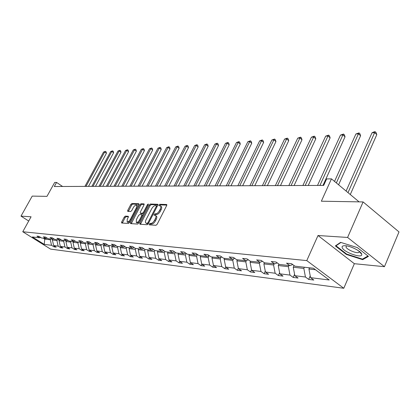 <?xml version="1.0" encoding="UTF-8"?>
<svg xmlns="http://www.w3.org/2000/svg" width="420" height="420" viewBox="0 0 420 420"><rect width="100%" height="100%" fill="white"/><g stroke="black" fill="none" stroke-linecap="round" stroke-linejoin="round"><path stroke-width="0.63" d="M149.168 224.091L149.237 224.847L155.978 225.288L157.153 224.28L166.682 205.543L166.561 204.488L159.742 204.298L158.933 204.997L158.928 205.706L160.282 205.842C161.044 206.335 161.028 207.428 160.251 209.102L159.464 210.646C158.314 212.641 157.08 213.707 155.747 213.853L154.88 213.811L154.072 214.51L154.061 215.234L155.39 215.381C156.156 215.891 156.146 216.998 155.353 218.699L154.56 220.259C153.405 222.264 152.166 223.33 150.843 223.451L149.977 223.398L149.168 224.091M155.626 215.549L156.266 215.996C157.038 216.505 157.028 217.613 156.235 219.314L155.442 220.868C154.292 222.873 153.053 223.939 151.73 224.059L150.864 224.007L149.972 224.894M166.845 205.097L160.619 204.913L159.747 205.748M160.524 206.015L161.154 206.462C161.915 206.955 161.91 208.047 161.128 209.722L160.34 211.265C159.196 213.255 157.957 214.326 156.629 214.468L155.757 214.426L154.88 215.287M363.101 201.936L399 231.929L384.447 266.69L347.597 237.447L363.101 201.936L321.358 201.201L331.459 178.857L326.634 178.92L323.689 185.414L54.311 186.522L56.579 182.432L54.684 182.453L46.972 196.361L32.219 196.103L21 216.132L28.723 221.025M125.317 216.116L124.241 217.066L121.658 222.012L121.616 223.01L128.478 223.477L129.575 222.521L138.821 204.703L138.852 203.732L131.896 203.511L130.82 204.466L127.727 210.383L127.691 211.36L130.683 211.507L131.77 210.551L133.313 207.59C134.416 205.758 135.487 204.923 136.521 205.091L136.427 207.701L130.347 219.413C129.245 221.246 128.179 222.08 127.155 221.907L127.255 219.23L128.268 217.287L128.305 216.295L125.317 216.116L126.173 216.699L125.097 217.649L122.341 223.072M347.597 237.447L318.008 235.515L306.773 260.605L22.759 231.751L31.08 216.788L21 216.132M139.839 223.178L139.918 224.233L147.163 224.71L148.312 223.718L157.752 205.275L157.768 204.267L150.318 204.031L149.189 205.018L139.839 223.178L140.716 223.776L140.537 224.27M137.66 224.081L130.562 223.597L130.594 222.584L139.85 204.734L140.952 203.768L144.071 203.879L144.044 204.86L140.291 212.126L140.259 213.129L142.38 213.245L143.504 212.268L147.425 204.661L148.297 203.989L148.276 204.682L138.784 223.109L137.66 224.081M40.656 237.41L39.506 237.752L36.923 236.135L38.976 236.36L41.564 237.983L46.001 238.476L43.391 236.838L45.507 237.064L48.121 238.712L52.684 239.222L50.054 237.557L52.232 237.794L54.873 239.463L59.572 239.988L56.915 238.303L59.157 238.544L61.824 240.235L66.675 240.776L63.987 239.064L66.302 239.316L68.995 241.033L73.993 241.589L71.279 239.857L73.668 240.114L76.388 241.857L81.548 242.434L78.802 240.671L81.265 240.938L84.021 242.708L89.345 243.301L86.573 241.511L89.114 241.789L91.896 243.584L97.393 244.193L94.589 242.382L97.214 242.666L100.028 244.487L105.709 245.123L102.879 243.28L105.593 243.574L108.433 245.422L114.303 246.078L111.442 244.204L114.251 244.508L117.122 246.393L123.197 247.07L120.304 245.165L123.212 245.48L126.11 247.391L132.4 248.094L129.476 246.157L132.484 246.482L135.418 248.43L141.928 249.155L138.978 247.186L142.091 247.522L145.058 249.501L151.804 250.252L148.816 248.252L152.05 248.603L155.048 250.614L162.041 251.391L159.028 249.359L162.377 249.722L165.406 251.764L172.667 252.572L169.617 250.504L173.098 250.882L176.159 252.961L183.697 253.801L180.616 251.696L184.228 252.089L187.32 254.205L195.158 255.077L192.04 252.934L195.799 253.339L198.928 255.497L207.076 256.405L203.926 254.221L207.832 254.641L210.992 256.841L219.471 257.786L216.29 255.559L220.358 256L223.555 258.237L232.386 259.219L229.168 256.951L233.415 257.413L236.639 259.697L245.847 260.72L242.597 258.405L247.023 258.888L250.283 261.214L259.891 262.279L256.604 259.922L261.224 260.426L264.521 262.799L274.554 263.912L271.236 261.508L276.061 262.033L279.389 264.453L289.879 265.618L286.529 263.167L291.575 263.713L294.935 266.18L313.457 268.243L329.222 279.993L310.543 277.657L313.798 280.056L308.679 279.4L305.435 277.022L294.845 275.699L298.074 278.045L293.181 277.421L289.963 275.09L279.825 273.819L283.022 276.124L278.334 275.525L275.147 273.236L265.44 272.024L268.606 274.281L264.112 273.709L260.957 271.462L251.643 270.302L254.783 272.517L250.472 271.966L247.343 269.761L238.408 268.648L241.516 270.821L237.374 270.296L234.276 268.133L225.697 267.057L228.769 269.194L224.789 268.69L221.728 266.564L213.476 265.529L212.693 267.141L209.659 265.057L201.721 264.065L204.734 266.128L201.054 265.655L198.051 263.603L190.407 262.652L193.389 264.679L189.84 264.222L186.869 262.206L179.508 261.287L182.459 263.282L179.041 262.847L176.101 260.862L169.003 259.975L171.922 261.933L168.625 261.513L165.711 259.565L158.865 258.709L161.758 260.636L158.576 260.232L155.694 258.31L149.084 257.486L151.946 259.387L148.874 258.993L146.018 257.103L139.634 256.305L142.469 258.174L139.498 257.796L136.673 255.938L130.505 255.166L133.308 257.003L130.436 256.636L127.643 254.809L121.674 254.063L124.451 255.875L121.674 255.518L118.907 253.717L113.132 252.998L115.878 254.777L113.19 254.436L110.455 252.662L104.864 251.963L107.583 253.717L104.979 253.386L102.27 251.638L96.857 250.96L99.55 252.693L97.025 252.373L94.343 250.646L89.098 249.995L91.76 251.701L89.318 251.386L86.662 249.69L81.575 249.055L84.21 250.735L81.842 250.43L79.212 248.756L74.277 248.141L76.886 249.8L74.587 249.506L71.983 247.853L67.195 247.254L69.783 248.892L67.546 248.609L64.969 246.976L60.323 246.398L62.879 248.01L60.711 247.732L58.16 246.125L53.645 245.564L56.18 247.154L54.075 246.887L51.545 245.301L44.268 244.393L32.361 236.959L39.506 237.752M306.773 260.605L343.786 288.267L50.573 249.102L22.759 231.751M212.693 267.141L216.521 267.629L213.476 265.529L211.979 258.038L212.478 257.003M57.314 239.736L56.9 240.503L52.39 239.993L52.836 239.174M52.39 239.993L53.645 245.564M56.9 240.503L58.16 246.125M47.182 238.119L46.001 238.476M64.118 240.492L63.698 241.274L59.057 240.749L59.472 239.978M59.057 240.749L60.323 246.398M63.698 241.274L64.969 246.976M53.907 238.854L52.684 239.222M71.122 241.274L70.697 242.062L65.919 241.526L66.339 240.739M65.919 241.526L67.195 247.254M70.697 242.062L71.983 247.853M60.832 239.605L59.572 239.988M78.341 242.078L77.91 242.881L72.986 242.324L73.411 241.526M72.986 242.324L74.277 248.141M77.91 242.881L79.212 248.756M67.972 240.382L66.675 240.776M85.78 242.902L85.349 243.721L80.273 243.149L80.703 242.34M80.273 243.149L81.575 249.055M85.349 243.721L86.662 249.69M75.332 241.18L73.993 241.589M93.455 243.758L93.02 244.587L87.78 243.994L88.216 243.175M87.78 243.994L89.098 249.995M93.02 244.587L94.343 250.646M82.924 242.004L81.548 242.434M101.377 244.64L100.931 245.485L95.529 244.871L95.965 244.036M95.529 244.871L96.857 250.96M100.931 245.485L102.27 251.638M90.767 242.855L89.345 243.301M109.552 245.548L109.1 246.409L103.525 245.774L103.966 244.928M103.525 245.774L104.864 251.963M109.1 246.409L110.455 252.662M98.863 243.731L97.393 244.193M117.994 246.488L117.542 247.359L111.778 246.708L112.224 245.847M111.778 246.708L113.132 252.998M117.542 247.359L118.907 253.717M107.226 244.64L105.709 245.123M126.719 247.459L126.263 248.346L120.304 247.674L120.761 246.797M120.304 247.674L121.674 254.063M126.263 248.346L127.643 254.809M115.878 245.574L114.303 246.078M135.744 248.467L135.282 249.365L129.119 248.672L129.581 247.779M129.119 248.672L130.505 255.166M135.282 249.365L136.673 255.938M124.824 246.545L123.197 247.07M145.078 249.501L144.611 250.42L138.238 249.701L138.7 248.792M138.238 249.701L139.634 256.305M144.611 250.42L146.018 257.103M134.085 247.543L132.4 248.094M154.807 250.451L154.271 251.512L147.672 250.766L148.139 249.842M147.672 250.766L149.084 257.486M154.271 251.512L155.694 258.31M143.677 248.582L141.928 249.155M164.892 251.417L164.278 252.646L157.442 251.874L157.915 250.934M157.442 251.874L158.865 258.709M164.278 252.646L165.711 259.565M153.615 249.653L151.804 250.252M175.35 252.41L174.647 253.816L167.559 253.019L168.042 252.058M167.559 253.019L169.003 259.975M174.647 253.816L176.101 260.862M163.921 250.761L162.041 251.391M186.197 253.433L185.404 255.035L178.054 254.205L178.537 253.228M178.054 254.205L179.508 261.287M185.404 255.035L186.869 262.206M174.615 251.916L172.667 252.572M197.458 254.483L196.571 256.295L188.937 255.434L189.425 254.441M188.937 255.434L190.407 262.652M196.571 256.295L198.051 263.603M185.724 253.108L183.697 253.801M209.092 255.696L208.168 257.607L200.24 256.709L200.734 255.696M200.24 256.709L201.721 264.065M208.168 257.607L209.659 265.057M197.264 254.347L195.158 255.077M211.979 258.038L220.216 258.972L221.056 257.224M220.216 258.972L221.728 266.564M209.265 255.638L207.076 256.405M233.499 258.82L232.754 260.389L224.185 259.418L224.69 258.363M224.185 259.418L225.697 267.057M232.754 260.389L234.276 268.133M221.755 256.977L219.471 257.786M246.446 260.5L245.805 261.865L236.88 260.857L237.389 259.775M236.88 260.857L238.408 268.648M245.805 261.865L247.343 269.761M234.764 258.368L232.386 259.219M259.933 262.269L259.403 263.403L250.105 262.348L250.619 261.25M250.105 262.348L251.643 270.302M259.403 263.403L260.957 271.462M248.325 259.817L245.847 260.72M274.108 263.865L273.583 265.004L263.881 263.907L264.427 262.731M263.881 263.907L265.44 272.024M273.583 265.004L275.147 273.236M262.479 261.324L259.891 262.279M288.907 265.514L288.382 266.679L278.255 265.534L278.911 264.101M278.255 265.534L279.825 273.819M288.382 266.679L289.963 275.09M277.258 262.899L274.554 263.912M304.374 267.236L303.839 268.427L293.26 267.23L294.037 265.519M293.26 267.23L294.845 275.699M303.839 268.427L305.435 277.022M292.703 264.542L289.879 265.618M315.462 269.74L308.942 269.005L309.477 267.803M308.942 269.005L310.543 277.657M318.008 235.515L354.349 263.697L384.447 266.69M354.349 263.697L343.786 288.267M359.095 201.868L331.459 178.857M62.612 186.491L56.579 182.432M43.197 238.161L44.735 239.127L50.295 239.757L50.71 239.001M45.145 238.382L44.735 239.127L44.268 244.393M50.295 239.757L51.545 245.301M310.223 275.93L308.679 279.4M294.583 274.297L293.181 277.421M279.615 272.711L278.334 275.525M265.277 271.178L264.112 273.709M251.528 269.698L250.472 271.966M238.334 268.259L237.374 270.296M225.656 266.868L224.789 268.69M201.799 264.117L201.054 265.655M190.559 262.752L189.84 264.222M179.734 261.44L179.041 262.847M169.291 260.169L168.625 261.513M159.222 258.946L158.576 260.232M149.494 257.759L148.874 258.993M140.102 256.615L139.498 257.796M131.019 255.502L130.436 256.636M122.236 254.425L121.674 255.518M113.736 253.386L113.19 254.436M105.509 252.378L104.979 253.386M97.535 251.402L97.025 252.373M89.812 250.451L89.318 251.386M82.32 249.527L81.842 250.43M75.054 248.635L74.587 249.506M67.998 247.763L67.546 248.609M61.152 246.918L60.711 247.732M54.5 246.099L54.075 246.887M346.332 254.436L362.67 259.66L368.461 256.384L357.383 247.616L340.62 242.361L335.37 245.905L346.332 254.436L346.526 253.99M157.915 204.834L151.184 204.64L150.055 205.622L140.716 223.776M147.215 223.22L148.024 222.527L156.298 206.367L156.308 205.658L155.316 205.611C154.009 205.769 152.791 206.829 151.662 208.787L146.024 219.77C145.226 221.466 145.21 222.569 145.966 223.078L148.271 223.792M146.627 223.529L147.2 223.771L146.317 223.167M148.103 223.828L147.2 223.771M144.207 204.435L141.808 204.367L140.705 205.333L131.287 223.661M140.999 213.586L143.619 213.728M136.369 219.707L136.295 222.427C137.356 222.611 138.448 221.765 139.571 219.896L141.74 215.686L141.655 214.652L139.645 214.552L138.532 215.523L136.369 219.707M136.994 222.905L139.325 222.049M128.441 216.82L126.173 216.699M127.859 222.385L130.053 221.592M137.786 206.687L137.372 205.684L136.689 205.207M138.978 204.283L132.741 204.099L131.665 205.049L128.41 211.412M360.119 252.257L360.433 252.357M363.048 258.783L362.67 259.66M350.285 194.534L376.803 134.615L374.624 132.647L371.989 132.836L346.101 191.047M348.007 192.638L374.624 132.647L375.175 131.733L376.047 132.52L376.803 134.615M371.989 132.836L374.12 131.812L375.175 131.733M338.594 184.8L360.602 135.734L358.439 133.807L355.908 133.985L334.535 181.419M336.352 182.931L358.439 133.807L359.016 132.909L359.877 133.681L360.602 135.734M355.908 133.985L359.016 132.909M322.98 185.414L345.056 136.804L342.909 134.92L340.483 135.093L317.51 185.435M319.914 185.425L342.909 134.92L343.507 134.038L344.363 134.794L345.056 136.804M340.483 135.093L343.507 134.038M361.578 253.885C360.528 250.787 349.582 245.511 344.61 245.71C342.489 245.758 341.712 246.451 342.279 247.779C344.106 252.53 363.017 258.93 361.709 254.294L361.578 253.885M346.437 245.858L346.006 247.086C346.978 249.743 357.084 253.853 358.964 252.352L359.252 251.333M367.962 255.99L362.455 259.119L346.621 254.063L335.995 245.789L340.94 242.461M336.184 245.353L335.995 245.789M308.233 185.477L330.136 137.834L328.004 135.986L325.668 136.153L302.888 185.498M305.193 185.488L328.004 135.986L328.619 135.125L329.469 135.859L330.136 137.834M325.668 136.153L328.619 135.125M294.074 185.535L315.793 138.821L313.677 137.015L311.435 137.172L288.844 185.556M291.06 185.546L313.677 137.015L314.307 136.164L315.152 136.889L315.793 138.821M311.435 137.172L314.307 136.164M280.466 185.588L302.001 139.771L299.906 138.002L297.743 138.154L275.352 185.614M277.478 185.603L299.906 138.002L300.552 137.167L301.387 137.876L302.001 139.771M297.743 138.154L300.552 137.167M267.382 185.645L288.729 140.684L286.65 138.947L284.571 139.099L262.374 185.666M264.422 185.656L286.65 138.947L287.306 138.128L288.141 138.821L288.729 140.684M284.571 139.099L287.306 138.128M254.788 185.698L275.945 141.566L273.882 139.865L271.882 140.007L249.879 185.719M251.853 185.708L273.882 139.865L274.554 139.057L275.378 139.739L275.945 141.566M271.882 140.007L274.554 139.057M242.655 185.745L263.629 142.417L261.581 140.742L259.649 140.884L237.846 185.766M239.747 185.756L261.581 140.742L262.264 139.949L263.083 140.616L263.629 142.417M259.649 140.884L262.264 139.949M230.963 185.792L251.748 143.236L249.716 141.593L247.858 141.729L226.249 185.813M228.081 185.808L249.716 141.593L250.409 140.81L251.223 141.466L251.748 143.236M247.858 141.729L250.409 140.81M219.686 185.84L240.282 144.023L238.271 142.417L236.476 142.543L215.066 185.861M216.83 185.85L238.271 142.417L238.97 141.645L239.773 142.291L240.282 144.023M236.476 142.543L238.97 141.645M208.803 185.887L229.21 144.79L227.215 143.204L225.482 143.33L204.272 185.903M205.973 185.897L227.215 143.204L227.923 142.448L228.722 143.084L229.21 144.79M225.482 143.33L227.923 142.448M198.292 185.929L218.516 145.525L216.536 143.971L214.862 144.091L193.846 185.95M195.489 185.939L216.536 143.971L217.256 143.225L218.043 143.845L218.516 145.525M214.862 144.091L217.256 143.225M188.139 185.971L208.173 146.239L206.215 144.711L204.593 144.827L183.771 185.987M185.362 185.981L206.215 144.711L206.934 143.976L207.716 144.585L208.173 146.239M204.593 144.827L206.934 143.976M178.322 186.013L198.172 146.927L196.229 145.425L194.659 145.541L174.032 186.029M175.571 186.023L196.229 145.425L196.954 144.701L197.731 145.304L198.172 146.927M194.659 145.541L196.954 144.701M168.824 186.049L188.491 147.593L186.564 146.118L185.047 146.228L164.609 186.071M166.1 186.06L186.564 146.118L187.294 145.404L188.066 145.997L188.491 147.593M185.047 146.228L187.294 145.404M159.632 186.086L179.114 148.239L177.209 146.79L175.733 146.895L155.489 186.107M156.933 186.102L177.209 146.79L177.938 146.087L178.705 146.664L179.114 148.239M175.733 146.895L177.938 146.087M150.728 186.123L170.032 148.864L168.142 147.441L166.714 147.541L146.659 186.144M148.055 186.139L168.142 147.441L168.877 146.743L169.633 147.315L170.032 148.864M166.714 147.541L168.877 146.743M142.102 186.16L161.228 149.473L159.353 148.066L157.972 148.166L138.101 186.175M139.456 186.17L159.353 148.066L160.094 147.383L160.844 147.945L161.228 149.473M157.972 148.166L160.094 147.383M133.744 186.197L152.691 150.061L150.833 148.68L149.489 148.775L129.806 186.212M131.119 186.207L150.833 148.68L151.573 148.003L152.318 148.559L152.691 150.061M149.489 148.775L151.573 148.003M125.633 186.228L144.406 150.633L142.564 149.273L141.262 149.363L121.758 186.244M123.034 186.239L142.564 149.273L143.309 148.607L144.044 149.147L144.406 150.633M141.262 149.363L143.309 148.607M117.768 186.26L136.364 151.184L134.542 149.846L133.276 149.935L113.957 186.275M115.19 186.27L134.542 149.846L135.287 149.189L136.017 149.725L136.364 151.184M133.276 149.935L135.287 149.189M110.129 186.291L128.557 151.725L126.751 150.402L125.522 150.491L106.376 186.307M107.578 186.302L126.751 150.402L127.496 149.756L128.215 150.286L128.557 151.725M125.522 150.491L127.496 149.756M102.711 186.322L120.971 152.245L119.18 150.948L117.983 151.032L99.015 186.338M100.18 186.333L119.18 150.948L119.926 150.308L120.64 150.827L120.971 152.245M117.983 151.032L119.926 150.308M95.503 186.354L113.6 152.754L111.82 151.473L110.665 151.557L91.87 186.37M92.998 186.365L111.82 151.473L112.57 150.843L113.279 151.352L113.6 152.754M110.665 151.557L112.57 150.843M88.499 186.38L106.433 153.248L104.669 151.988L103.541 152.066L84.919 186.396M86.021 186.391L104.669 151.988L105.415 151.363L106.118 151.867L106.433 153.248M103.541 152.066L105.415 151.363M151.73 224.059L150.843 223.451M155.442 220.868L154.56 220.259M156.235 219.314L155.353 218.699M155.757 214.426L154.88 213.811M156.629 214.468L155.747 213.853M160.34 211.265L159.464 210.646M161.128 209.722L160.251 209.102M160.619 204.913L159.742 204.298M166.834 204.687L166.561 204.488M150.864 224.007L149.977 223.398M150.055 205.622L149.189 205.018M151.184 204.64L150.318 204.031M157.909 204.424L157.647 204.236M148.685 222.989L148.024 222.527M156.959 206.829L156.298 206.367M131.46 223.172L130.594 222.584M140.705 205.333L139.85 204.734M141.808 204.367L140.952 203.768M141.236 213.754L140.369 213.155M143.246 213.843L142.38 213.245M144.139 212.709L143.504 212.268M148.06 205.102L147.425 204.661M140.212 220.337L139.571 219.896M142.38 216.127L141.74 215.686M130.966 219.833L130.347 219.413M137.041 208.126L136.427 207.701M128.578 210.971L127.727 210.383M131.665 205.049L130.82 204.466M132.741 204.099L131.896 203.511M122.519 222.595L121.658 222.012M125.097 217.649L124.241 217.066M157.18 206.273L156.361 205.695M146.848 223.687L145.966 223.078M141.125 213.728L140.259 213.129M137.167 223.025L136.295 222.427M142.632 215.276L141.834 214.725M128.016 222.49L127.155 221.907M359.363 251.422L358.964 252.352M359.31 251.533L361.709 254.294"/></g></svg>
